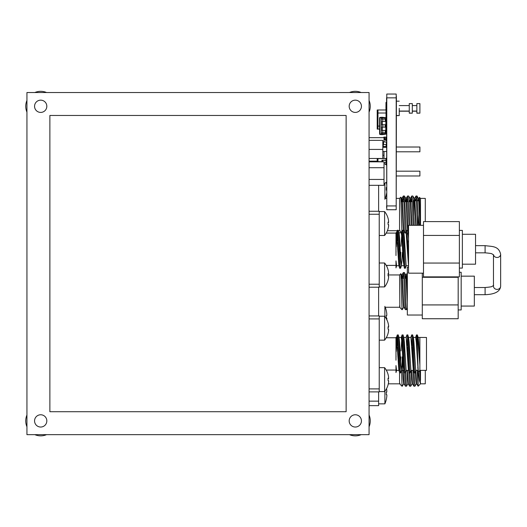 <?xml version="1.0" encoding="UTF-8"?>
<svg xmlns="http://www.w3.org/2000/svg" width="527" height="527" viewBox="0 0 527 527"><rect width="100%" height="100%" fill="white"/><g stroke="black" fill="none" stroke-linecap="round" stroke-linejoin="round"><path stroke-width="0.79" d="M349.177 106.289A6.133 6.133 0 0 1 355.303 100.156A6.133 6.133 0 0 1 361.436 106.289A6.133 6.133 0 0 1 355.303 112.416A6.133 6.133 0 0 1 349.177 106.289M34.558 106.289A6.133 6.133 0 0 1 40.691 100.156A6.133 6.133 0 0 1 46.824 106.289A6.133 6.133 0 0 1 40.691 112.416A6.133 6.133 0 0 1 34.558 106.289M34.558 420.902A6.133 6.133 0 0 1 40.691 414.769A6.133 6.133 0 0 1 46.824 420.902A6.133 6.133 0 0 1 40.691 427.035A6.133 6.133 0 0 1 34.558 420.902M349.177 420.902A6.133 6.133 0 0 1 355.303 414.769A6.133 6.133 0 0 1 361.436 420.902A6.133 6.133 0 0 1 355.303 427.035A6.133 6.133 0 0 1 349.177 420.902M369.065 92.528L369.065 434.656L26.936 434.656L26.936 92.528L369.065 92.528M397.911 252.229L398.636 252.229M402.694 252.229L403.425 252.229M407.476 252.229L408.208 252.229M397.635 246.247L398.405 246.247M402.424 246.247L403.188 246.247M407.206 246.247L407.97 246.247M395.981 247.242L395.981 243.052M399.242 264.679L398.972 265.72L396.574 265.72L395.981 260.891L395.981 267.848M397.773 233.408L397.371 240.964M402.424 252.229L401.475 265.522L400.612 268.23C399.815 269.402 399.018 229.074 398.221 230.246L397.226 230.418L396.218 246.84M401.475 265.522L400.764 260.891L399.565 237.585L399.084 232.954L398.221 230.246M402.556 233.408L402.154 240.964M406.258 265.522L405.401 268.23C404.604 269.402 403.801 229.074 403.003 230.246L402.009 230.418L401.027 246.247M408.537 265.72L406.146 265.72L404.354 237.585L403.866 232.954L403.003 230.246M407.345 233.408L406.936 240.964M408.537 238.751L407.891 230.418L406.897 230.246L406.034 232.954M408.537 232.763L408.267 233.804M407.746 240.964L407.476 246.247M403.866 232.954L403.484 233.804M402.957 240.964L402.694 246.247M399.084 232.954L398.695 233.804M398.175 240.964L397.911 246.247M395.981 237.585L395.981 232.763L396.574 232.763L395.981 237.585L395.981 255.542M408.537 265.904L406.146 232.763L403.754 232.763M404.025 264.679L403.754 265.72L401.363 265.72M405.401 268.23L404.4 268.065L403.155 260.891L401.963 237.585L401.245 232.954L402.009 230.418M400.612 268.23L399.716 268.23L398.853 265.522L396.574 232.763M408.537 259.732L406.897 230.246M404.499 268.23C403.702 269.402 402.905 229.074 402.108 230.246M400.797 252.229L400.566 257.519M399.716 268.23C398.919 269.402 398.122 229.074 397.325 230.246M396.047 251.346L395.981 253.013M395.981 266.359L395.981 265.391L386.238 265.391M369.065 211.261L379.229 211.261L379.229 214.252L369.065 214.252M369.065 284.231L379.229 284.231L379.229 287.222L369.065 287.222M395.981 242.934L395.981 249.238M395.981 264.04L395.981 265.391M395.975 233.092L386.238 233.092M379.229 214.252L379.229 284.231M397.911 356.904L398.636 356.904M402.694 356.904L403.425 356.904M407.476 356.904L408.208 356.904M412.266 356.904L412.99 356.904M397.635 350.923L398.405 350.923M402.424 350.923L403.188 350.923M407.206 350.923L407.97 350.923M411.989 350.923L412.76 350.923M395.981 351.917L395.981 347.721M417.687 367.965L418.102 367.965M416.139 339.856L417.028 339.856M418.122 339.856L418.53 339.856M399.242 369.348L398.972 370.389L396.574 370.389L395.981 365.56L395.981 372.523M397.773 338.084L397.371 345.633M402.424 356.904L401.475 370.198L400.612 372.905C399.815 374.078 399.018 333.749 398.221 334.922L397.226 335.086L396.218 351.509M401.475 370.198L400.764 365.56L399.565 342.26L399.084 337.629L398.221 334.922M402.556 338.084L402.154 345.633M406.258 370.198L405.401 372.905C404.604 374.078 403.801 333.749 403.003 334.922L402.009 335.086L401.027 350.923M408.807 369.348L408.537 370.389L406.146 370.389L404.354 342.26L403.866 337.629L403.003 334.922M407.345 338.084L406.936 345.633M411.047 370.198L410.184 372.905C409.387 374.078 408.59 333.749 407.793 334.922L406.897 334.922L406.034 337.629M413.596 369.348L413.326 370.389L410.928 370.389L409.136 342.26L408.656 337.629L407.793 334.922M412.127 338.084L411.725 345.633M415.829 370.198L414.966 372.905C414.169 374.078 413.372 333.749 412.575 334.922L411.679 334.922L410.816 337.629M418.24 370.145L415.717 370.389L413.919 342.26L413.438 337.629L412.575 334.922M416.91 338.084L416.798 339.856M419.874 337.464L419.874 370.362L426.481 370.362L426.481 337.464L419.841 337.432L419.841 364.579L417.371 334.961L416.462 334.922L415.605 337.629M419.841 364.579L418.708 342.26L418.221 337.629L417.371 334.961M413.438 337.629L413.049 338.472M412.529 345.633L412.266 350.923M408.656 337.629L408.267 338.472M407.746 345.633L407.476 350.923M403.866 337.629L403.484 338.472M402.957 345.633L402.694 350.923M399.084 337.629L398.695 338.472M398.175 345.633L397.911 350.923M395.981 342.26L395.981 337.432L396.574 337.432L395.981 342.26L395.981 360.218M418.451 371.693L419.439 380.586L420.5 383.821L418.109 386.212L418.109 370.389L416.317 342.26L415.717 337.432L413.326 337.432M413.326 370.389L410.928 337.432L408.537 337.432M410.184 372.905L409.288 372.905L408.425 370.198L406.146 337.432L403.754 337.432M404.025 369.348L403.754 370.389L401.363 370.389M405.401 372.905L404.4 372.734L403.155 365.56L401.963 342.26L401.245 337.629L402.009 335.086M400.612 372.905L399.716 372.905L398.853 370.198L396.574 337.432M416.462 334.922L417.331 345.976C417.713 357.55 418.102 372.675 418.504 371.726L417.997 370.198M414.966 372.905L414.07 372.905L413.208 370.198M414.07 372.905C413.273 374.078 412.476 333.749 411.679 334.922M409.288 372.905C408.491 374.078 407.694 333.749 406.897 334.922M404.499 372.905C403.702 374.078 402.905 333.749 402.108 334.922M400.797 356.904L400.566 362.187M399.716 372.905C398.919 374.078 398.122 333.749 397.325 334.922M396.047 356.021L395.981 357.688M395.981 371.034L395.981 370.059L386.238 370.059M369.065 315.93L379.229 315.93L379.229 318.921L369.065 318.921M369.065 388.9L379.229 388.9L379.229 391.89L369.065 391.89M395.981 347.603L395.981 353.913M395.981 368.716L395.981 370.059M395.975 337.761L386.238 337.761M379.229 318.921L379.229 388.9M419.874 370.362L418.504 371.726M417.331 345.976L417.331 334.922M388.063 218.257A19.143 19.143 0 0 0 384.605 211.558L384.605 235.47A19.143 19.143 0 0 0 388.063 228.784A18.564 0.679 -150 0 0 388.063 228.784A18.564 0.679 -150 0 0 388.063 228.771A18.564 0.679 -150 0 0 388.063 228.784A18.564 0.679 -150 0 0 388.037 228.705A19.104 19.091 -0 0 0 388.544 226.399L388.544 224.535A19.104 0.81 180 0 0 388.037 224.436A18.564 16.067 -85.8 0 0 388.037 222.163A19.104 0.81 0 0 1 388.544 222.262L388.037 222.262L388.544 222.262L388.544 220.543A19.104 19.091 -0 0 0 388.037 218.237A18.564 0.679 -30 0 1 388.063 218.257A18.564 0.679 -30 0 1 388.063 218.27A18.564 0.679 -30 0 1 388.056 218.303M388.656 221.854L388.544 222.506A19.104 0.81 0 0 1 388.056 222.605M388.544 224.779L388.544 226.498A19.104 19.091 180 0 1 388.056 228.738M388.063 223.52A18.564 16.067 -94.2 0 1 388.056 224.436M388.544 222.262L388.544 220.543M388.656 225.187L388.544 224.535M388.643 225.642L388.524 226.498M388.063 269.699A18.564 0.679 -30 0 1 388.063 269.705A19.143 19.143 0 0 0 384.605 262.999L384.605 286.912A19.143 19.143 0 0 0 388.063 280.219A18.564 0.679 -150 0 0 388.063 280.212A18.564 0.679 -150 0 0 388.037 280.147A19.104 19.091 -0 0 0 388.544 277.841L388.544 275.97A19.104 0.81 180 0 0 388.037 275.871A18.564 16.067 -85.8 0 0 388.037 273.605A19.104 0.81 0 0 1 388.544 273.697L388.037 273.704L388.544 273.697L388.544 271.985A19.104 19.091 -0 0 0 388.037 269.679A18.564 0.679 -30 0 1 388.063 269.699A18.564 0.679 -30 0 1 388.056 269.745M388.656 273.296L388.544 273.948A19.104 0.81 0 0 1 388.056 274.04M388.544 276.22L388.544 277.933A19.104 19.091 180 0 1 388.056 280.173M399.855 307.261L399.565 274.956L388.063 274.956A18.564 16.067 -94.2 0 1 388.056 275.878M388.544 273.697L388.544 271.985M388.656 276.622L388.544 275.97M388.643 277.077L388.524 277.933M388.643 326.075L388.544 325.218A19.104 19.091 -0 0 0 388.037 322.906A18.564 0.679 -30 0 1 388.063 322.932A18.564 0.679 -30 0 1 388.063 322.939A18.564 0.679 -30 0 1 388.056 322.979M388.656 329.856L388.544 329.204A19.104 0.81 180 0 0 388.037 329.105A18.564 16.067 -85.8 0 0 388.037 326.832A19.104 0.81 0 0 1 388.544 326.931L388.037 326.931L388.544 326.931L388.544 325.218M388.643 330.31L388.544 331.167A19.104 19.091 180 0 1 388.056 333.407M388.656 326.529L388.544 327.181A19.104 0.81 0 0 1 388.056 327.274M388.063 322.932A19.143 19.143 0 0 0 384.605 316.226L384.605 340.146A19.143 19.143 0 0 0 388.063 333.453A18.564 0.679 -150 0 0 388.063 333.446A18.564 0.679 -150 0 0 388.037 333.38A19.104 19.091 -0 0 0 388.544 331.075L388.544 329.204M388.544 329.454L388.524 331.167M388.063 328.189A18.564 16.067 -94.2 0 1 388.056 329.111M388.063 374.368A18.564 0.679 -30 0 1 388.063 374.381A19.143 19.143 0 0 0 384.605 367.668L384.605 391.581A19.143 19.143 0 0 0 388.063 384.894A18.564 0.679 -150 0 0 388.063 384.881A18.564 0.679 -150 0 0 388.037 384.815A19.104 19.091 -0 0 0 388.544 382.51L388.544 380.646A19.104 0.81 180 0 0 388.037 380.547A18.564 16.067 -85.8 0 0 388.037 378.274A19.104 0.81 0 0 1 388.544 378.373L388.037 378.373L388.544 378.373L388.544 376.653A19.104 19.091 -0 0 0 388.037 374.348A18.564 0.679 -30 0 1 388.063 374.368A18.564 0.679 -30 0 1 388.056 374.414M388.656 377.964L388.544 378.617A19.104 0.81 0 0 1 388.056 378.715M388.544 380.889L388.544 382.609A19.104 19.091 180 0 1 388.056 384.848M388.063 379.631A18.564 16.067 -94.2 0 1 388.056 380.547M388.544 378.373L388.544 376.653M388.656 381.298L388.544 380.646M388.643 381.752L388.524 382.609M396.409 147.02L419.9 147.02L419.9 151.802L396.409 151.802M382.819 155.281L384.018 155.281L384.018 151.506M384.018 158.594L384.018 155.281M369.065 161.157L377.207 161.157M369.065 137.672L384.018 137.672L384.018 141.829M396.409 171.183L419.9 171.183L419.9 175.972L396.409 175.972M401.146 201.689L401.982 201.689L401.146 201.689M402.391 201.689L403.88 201.689L402.391 201.689M404.927 201.689L406.205 201.689L404.927 201.689M406.607 201.689L408.102 201.689L406.607 201.689M409.15 201.689L410.421 201.689L409.15 201.689M410.829 201.689L412.318 201.689L410.829 201.689M413.372 201.689L413.919 201.689L413.919 200.794L413.919 215.747L413.919 201.689L413.372 201.689M413.919 200.794L414.571 200.794M414.98 200.794L416.488 200.794M417.542 200.794L418.794 200.794M419.202 200.794L419.709 200.794M425.289 221.61L425.289 198.396L420.5 198.396L419.452 197.348L419.176 200.451M420.427 225.312L419.452 197.348M420.5 225.312L420.5 198.396M418.109 225.312L418.109 214.851L419.163 225.312M401.133 201.321L401.6 198.442L400.856 197.151L401.963 233.092M402.285 233.092L402.503 232.743M405.454 233.092C404.736 234.126 404.031 194.753 403.346 196.004L404.393 196.004L404.565 196.637L406.277 232.13M409.038 225.312L407.562 196.004L408.616 196.004L408.787 196.637L410.085 225.312M413.254 225.312L411.785 196.004L412.832 196.004L413.003 196.637L414.308 225.312M418.109 214.851L417.055 196.004L418.603 198.949L419.979 225.312M418.056 200.794L418.484 198.442M413.767 201.689L414.387 198.949L415.757 225.312M409.545 201.689L410.164 198.949L411.541 225.312M405.329 201.689L405.823 198.442L404.44 196.044M408.293 230.701C407.575 231.603 406.87 197.302 406.185 198.396L405.777 198.396C406.462 197.302 407.167 231.603 407.885 230.701M404.071 230.701C403.353 231.603 402.648 197.302 401.963 198.396L401.554 198.396C402.246 197.302 402.944 231.603 403.669 230.701L404.051 230.701M400.856 197.151L399.565 198.396L399.565 229.357L400.131 231.215L401.383 232.512M417.476 225.312L416.172 196.637L415.5 200.794M411.785 196.004L411.238 201.689M407.562 196.004L407.022 201.689M403.346 196.004L402.799 201.689M399.855 230.701L399.565 229.357M401.752 199.14L401.515 201.689M405.974 199.14L405.737 201.689M410.19 199.14L409.953 201.689M411.943 225.312L410.573 198.949L409.993 198.396M414.413 199.14L414.242 200.794M416.165 225.312L414.795 198.949L414.215 198.396M418.629 199.14L418.458 200.794M420.388 225.312L419.011 198.949L418.438 198.396M378.63 185.32L378.63 211.261M417.055 196.004L416.007 196.004M385.25 198.396L386.568 198.396M396.409 198.396L399.565 198.396M387.404 230.701L397.141 230.701M398.386 230.701L399.828 230.701M413.919 215.747L413.919 201.689M401.146 278.249L401.982 278.249L401.146 278.249M402.391 278.249L403.88 278.249L402.391 278.249M404.927 278.249L406.205 278.249L404.927 278.249M406.607 278.249L407.345 278.249L406.607 278.249M402.285 309.652L401.963 307.669L402.285 309.652L403.715 307.215M407.345 308.236L406.501 309.652C405.783 310.686 405.085 271.313 404.393 272.564L405.948 275.509L407.345 302.346M405.329 278.249L405.823 275.002M401.133 277.881L401.6 275.002L400.83 273.691L399.565 274.956M404.071 307.261C403.353 308.163 402.648 273.862 401.963 274.956L401.554 274.956C402.246 273.862 402.944 308.163 403.669 307.261L404.051 307.261M401.963 307.669L400.856 273.711M407.345 273.5L407.022 278.249M406.501 309.652L405.408 309.612L404.025 307.215M405.454 309.652C404.736 310.686 404.031 271.313 403.346 272.564L402.799 278.249M399.565 305.917L400.131 307.775L401.963 309.652M401.752 275.7L401.515 278.249M405.974 275.7L405.737 278.249M407.345 293.816L406.35 275.509L405.777 274.956M378.63 287.222L378.63 315.93M404.393 272.564L403.346 272.564M386.291 310.66L386.291 310.66A26.917 26.917 0 0 0 385.25 307.261L399.828 307.261M420.5 383.821L425.289 383.821L425.289 370.362M420.5 370.362L420.5 380.461L420.184 370.362M402.285 386.212L401.963 384.229L402.285 386.212L403.715 383.775M405.612 372.345L406.501 386.212L407.931 383.775M409.854 372.905L410.724 386.212L412.154 383.775M414.077 372.905L414.947 386.212L416.376 383.775M419.604 370.626L420.5 383.781M415.428 371.535L415.79 379.091L416.323 383.821L416.705 383.821M411.159 370.389L411.574 379.091L412.107 383.821L412.489 383.821M406.936 370.389L407.351 379.091L407.885 383.821L408.267 383.821M402.114 356.904L403.135 379.091L403.669 383.821L404.051 383.821M401.963 384.229L401.488 367.668M418.109 386.212L417.147 370.389M414.947 386.212L413.853 386.172L412.931 370.389M412.068 350.923L411.923 349.559M410.724 386.212L409.631 386.172L408.741 371.252M407.898 349.124L407.523 349.164L407.252 350.923M406.501 386.212L405.408 386.172L404.584 372.905M403.148 349.882L403.036 350.923M399.855 383.821L399.565 382.477L400.131 384.335L401.963 386.212M405.408 386.172L404.025 383.775L403.122 370.389M409.631 386.172L408.241 383.775L407.345 370.389M413.853 386.172L412.463 383.775L411.561 370.389M418.069 386.172L416.686 383.775L415.783 370.389M420.5 380.461L419.999 370.362M399.565 382.477L399.565 372.563M378.63 391.89L378.63 401.146L369.065 401.146M369.065 405.652L378.63 405.652L378.63 401.146M412.351 349.124L411.903 349.124M388.313 383.821L399.828 383.821M462.37 234.284L475.532 234.284L475.532 264.192L462.37 264.192M459.379 230.398L462.37 230.398L462.37 268.078L459.379 268.078M459.379 276.866L423.491 276.866L423.491 263.052L459.379 263.052L459.379 276.866M423.491 235.424L423.491 221.61L459.379 221.61L459.379 235.424L423.491 235.424L423.491 263.052M459.379 235.424L459.379 263.052M423.491 225.312L408.537 225.312L408.537 273.164L423.491 273.164M386.792 392.075L386.792 390.276L386.792 392.075L386.258 392.075A25.77 22.318 -90 0 1 386.258 394.703L386.792 394.703L386.258 394.703A25.77 22.318 -90 0 0 386.258 392.075M386.258 399.538L386.258 399.538A26.884 26.884 0 0 0 386.792 396.495L386.877 395.138M386.792 390.276A26.884 26.884 0 0 0 386.548 388.636M386.792 394.703L386.258 394.703M386.291 399.552A26.917 26.917 0 0 1 384.888 403.853L384.888 391.225M386.647 337.761A26.884 26.884 0 0 0 386.548 337.194M386.792 315.515L386.792 313.717L386.792 315.515L386.258 315.515A25.77 22.318 -90 0 1 386.258 318.143L386.792 318.143L386.258 318.143A25.77 22.318 -90 0 0 386.258 315.515M386.792 319.935L386.877 318.578M386.792 313.717A26.884 26.884 0 0 0 386.258 310.68M386.792 318.143L386.258 318.143M384.888 316.595L384.888 306.358M386.851 266.537L386.877 265.391M386.568 190.142L386.258 190.142A25.77 22.318 -90 0 0 386.258 187.513L386.568 187.513M386.291 182.665L386.291 182.665A26.917 26.917 0 0 0 386.205 182.322M386.568 184.186A26.884 26.884 0 0 0 386.258 182.678M386.258 194.977L386.258 194.977A26.884 26.884 0 0 0 386.568 193.475M386.258 187.513A25.77 22.318 -90 0 1 386.258 190.142M386.291 194.997A26.917 26.917 0 0 1 384.888 199.298L384.888 183.179M461.171 276.155L474.333 276.155L474.333 306.062L461.171 306.062M459.379 272.268L461.171 272.268L461.171 309.948L458.18 309.948M458.18 318.736L422.298 318.736L422.298 304.922L458.18 304.922L458.18 318.736M458.18 276.866L458.18 277.294L422.298 277.294L422.298 304.922M458.18 277.294L458.18 304.922M422.298 273.164L422.298 277.294M408.537 267.182L407.345 267.182L407.345 315.034L422.298 315.034M369.065 112.146A14.954 14.954 0 0 0 369.065 100.426M361.166 92.528A14.954 14.954 0 0 0 349.447 92.528M349.447 434.656A14.954 14.954 0 0 0 361.166 434.656M369.065 426.765A14.954 14.954 0 0 0 369.065 415.039M26.936 415.039A14.954 14.954 0 0 0 26.936 426.765M34.835 434.656A14.954 14.954 0 0 0 46.554 434.656M26.936 100.426A14.954 14.954 0 0 0 26.936 112.146M46.554 92.528A14.954 14.954 0 0 0 34.835 92.528M369.065 158.475L382.819 158.475L382.819 140.347L369.065 140.347M382.819 149.411L369.065 149.411M369.065 179.45L384.018 179.45L384.018 161.835L369.065 161.835M369.065 167.705L384.018 167.705M369.065 185.32L384.018 185.32L384.018 179.45M384.018 164.714C384.018 162.975 384.018 162.975 384.018 164.714M346.127 115.466L49.874 115.466L49.874 411.719L346.127 411.719L346.127 115.466M386.778 95.637L386.778 209.739L396.199 209.739L396.199 94.05L386.778 94.05L386.778 97.851L396.409 97.851L396.199 208.152M382.872 132.811L382.292 132.811L382.292 134.609L380 134.438A0.455 0.455 -116.6 0 1 379.605 133.983A0.455 0.455 63.4 0 0 380 134.438L382.292 134.609L381.396 134.609L381.396 117.719L385.784 118.14L385.784 117.692A0.455 0.455 -116.6 0 1 386.179 118.14L386.179 119.056L386.179 118.14L385.784 118.14L385.784 119.056L381.396 119.056L381.396 121.447L382.819 121.447L382.819 119.056M382.819 132.811L382.819 130.419L381.396 130.419L381.396 132.811L386.568 132.811L386.179 132.811L386.179 133.726A0.455 0.455 -116.6 0 1 385.784 134.181L386.179 133.726L380 133.983L380 134.438L381.396 134.609L380 134.438M380 117.883L381.396 117.712L381.396 117.257L380 117.429A0.455 0.455 63.4 0 0 379.605 117.883A0.455 0.455 -116.6 0 1 380 117.429L380 133.983L379.605 133.983L379.605 117.883L379.605 133.983M380 117.429L382.292 117.257L382.292 119.056M382.872 121.447L382.292 121.447L382.292 124.734M382.872 127.132L382.292 127.132L382.292 130.419M382.292 134.609L385.784 134.181M382.292 117.257L385.784 117.686M386.179 121.447L386.179 124.734L386.179 121.447L386.568 121.447L385.883 121.447L385.883 119.056L386.568 119.056M386.179 127.132L386.179 130.419L386.179 127.132M382.819 121.447L385.883 121.447M386.568 127.132L385.79 127.132L385.883 119.056M385.784 133.726L385.784 127.132L381.396 127.132L381.396 124.734L386.568 124.734M385.883 127.132L385.883 124.734M385.883 132.811L385.883 130.419L382.819 130.419M385.883 130.419L386.568 130.419M383.603 144.556L383.603 141.796L383.116 141.796L383.116 147.316M383.603 146.506L383.603 147.316M383.603 141.796L386.331 142.046L386.331 144.556M386.568 144.556L386.331 147.316M383.116 144.556L386.291 144.556L386.291 146.506L383.116 146.506L383.116 144.556L383.116 146.506M384.697 139.688L384.697 138.897L384.018 138.897L386.568 138.897L385.869 138.897L385.869 137.099L386.568 137.099M383.86 137.672L383.86 137.099L383.86 137.672L383.86 137.099L385.869 137.099M386.568 130.261L386.179 130.261L386.568 130.261M377.207 109.978L377.964 109.978L377.964 113.022L377.207 113.022L377.207 109.978L377.207 126.085L377.964 126.085L377.207 126.085L377.207 113.022L386.568 113.022L386.021 113.022L386.021 109.978L386.568 109.978M386.568 126.085L386.179 126.085M386.021 117.791L386.021 113.022L377.964 113.022L377.964 126.085L379.605 126.085L377.964 126.085L377.964 129.122L377.207 129.122L379.605 129.122M377.207 126.085L377.207 129.122L377.207 126.085M386.179 129.122L386.568 129.122L386.179 129.122M377.964 109.978L386.021 109.978M386.568 160.346L386.021 160.346L386.021 162.468L384.018 162.468L386.568 162.468L386.021 162.468L386.021 164.714M381.917 160.346L381.917 161.835L381.917 160.346L386.021 160.346L386.021 158.594L386.568 158.594M381.917 160.195L381.917 161.835L381.917 160.195L386.568 160.195M377.207 158.594L377.207 161.835L381.917 161.637L377.207 161.637L377.207 158.594L386.021 158.594M386.568 103.279L385.995 102.39L385.995 109.978M399.235 108.312L399.235 115.453L399.235 108.312L399.235 111.045L409.268 111.045M412.305 103.602L412.305 108.312L412.305 103.602L409.268 103.602L409.268 108.312L409.268 105.578L399.235 105.578M409.268 108.312L409.268 113.173L412.305 113.173L412.305 108.463M412.305 108.312L412.305 113.022L412.305 108.312L412.305 111.045L416.864 111.045M419.9 103.602L419.9 108.312L419.9 103.602L416.864 103.602L416.864 108.312L416.864 105.578L412.305 105.578M416.864 108.312L416.864 113.173L419.9 113.173L419.9 108.463M419.9 108.312L419.9 113.022L419.9 108.312M396.409 115.453L399.235 115.604L399.235 108.463M409.268 113.022L412.305 113.173M416.864 113.022L419.9 113.173M396.199 97.001L396.409 97.851M396.199 96.289L396.409 97.001M396.199 95.809L396.409 96.289M386.568 97.851L386.778 205.945M386.568 205.945L386.778 206.788M386.568 206.788L386.778 207.506M386.568 207.506L386.778 207.981M388.544 222.506L388.05 222.506M388.544 273.948L388.05 273.948M388.544 327.181L388.05 327.181M388.544 378.617L388.05 378.617M474.333 294.698L485.097 294.698L485.097 287.518C489.82 287.103 492.139 286.728 492.06 286.385L493.647 285.463M485.097 294.698C495.044 294.31 500.228 291.457 500.65 286.135A3.59 3.261 180 0 1 497.06 289.395A3.59 3.261 180 0 1 493.47 286.135L493.47 254.725M500.65 286.135L500.65 254.218A3.59 3.261 180 0 1 497.06 257.479A3.59 3.261 180 0 1 493.522 254.765M500.65 254.218C498.614 245.819 492.383 246.656 485.097 245.648L485.097 252.828L475.532 252.828M386.778 205.938L396.199 205.938M386.778 209.739L396.199 209.739M386.179 132.811L386.179 133.726M385.217 121.447L385.217 119.056M385.217 127.132L385.217 124.734M382.819 127.132L382.819 124.734M385.217 132.811L385.217 130.419M386.291 144.556L386.291 146.506M386.159 144.556L386.159 146.506M383.248 144.556L383.248 146.506M385.869 140.445L385.869 138.897M384.697 138.897L384.697 137.099M386.021 124.734L386.021 121.447M386.021 119.056L386.021 118.14M382.674 161.835L382.674 160.195M377.964 158.594L377.964 161.835M395.975 267.894L396.693 265.522M407.891 230.418L408.656 232.954M398.972 232.763L401.363 232.763M396.462 232.954L397.226 230.418M395.975 372.569L396.693 370.198M418.109 337.432L419.841 337.432M398.972 337.432L401.363 337.432M396.462 337.629L397.226 335.086M384.605 235.483L379.229 235.483M384.605 211.558L379.229 211.558M388.063 280.219A19.143 19.143 0 0 1 384.605 286.919L379.229 286.919M384.605 262.999L379.229 262.999M384.605 340.152L379.229 340.152M384.605 316.226L379.229 316.226M384.605 391.594L379.229 391.594M384.605 367.668L379.229 367.668M386.568 157.922L385.527 158.594M386.568 140.907L384.018 139.247M403.274 231.419L403.689 230.701M408.656 196.044L410.046 198.442M412.878 196.044L414.262 198.442M419.42 197.362L418.794 198.442M415.961 196.044L414.571 198.442M411.739 196.044L410.355 198.442M408.537 231.162L408.241 230.655M407.523 196.044L406.133 198.442M405.408 233.053L404.025 230.655M403.3 196.044L401.91 198.442M400.131 231.215L399.802 230.655M407.523 272.604L406.133 275.002M403.3 272.604L401.91 275.002M400.131 307.775L399.802 307.215M407.523 349.164L407.154 349.803M403.129 349.46L402.411 350.699M400.131 384.335L399.802 383.775M384.888 403.853L378.63 403.853M474.333 287.518L485.097 287.518M485.097 245.648L475.532 245.648M485.097 252.828C489.82 253.243 492.139 253.625 492.06 253.961L493.647 254.89M386.568 151.506L382.819 151.506M386.568 147.316L382.819 147.316M386.568 182.085L384.018 183.745M386.568 165.07L384.018 163.41M385.929 103.002L385.995 103.608M385.929 108.312L385.995 102.39M396.409 101.171L399.235 101.171M412.305 111.197L416.864 111.197M399.235 111.197L409.268 111.197M396.409 115.604L399.235 115.604M385.929 109.978L385.929 109.201"/></g></svg>
